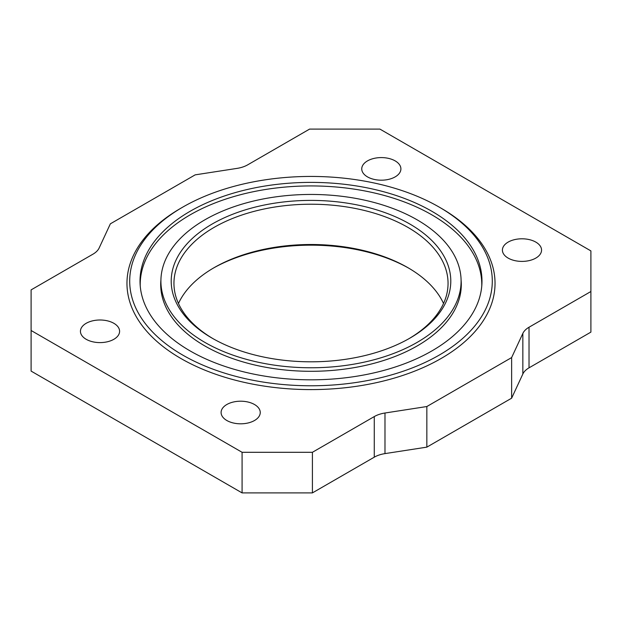 <?xml version="1.0" encoding="UTF-8"?>
<svg xmlns="http://www.w3.org/2000/svg" width="622" height="622" viewBox="0 0 622 622"><rect width="100%" height="100%" fill="white"/><g stroke="black" fill="none" stroke-linecap="round" stroke-linejoin="round"><path stroke-width="0.93" d="M113.865 323.308A19.577 11.305 0 0 0 92.53 320.859A19.577 11.305 0 0 0 80.44 331.301A19.577 11.305 0 0 0 86.178 339.293A19.577 11.305 0 0 0 107.513 341.742A19.577 11.305 0 0 0 119.595 331.301A19.577 11.305 0 0 0 113.865 323.308M535.822 242.106A19.577 11.305 0 0 0 514.487 239.657A19.577 11.305 0 0 0 502.405 250.098A19.577 11.305 0 0 0 508.135 258.091A19.577 11.305 0 0 0 529.47 260.54A19.577 11.305 0 0 0 541.56 250.098A19.577 11.305 0 0 0 535.822 242.106M395.172 160.896A19.577 11.305 0 0 0 373.838 158.447A19.577 11.305 0 0 0 361.747 168.889A19.577 11.305 0 0 0 367.485 176.881A19.577 11.305 0 0 0 388.82 179.33A19.577 11.305 0 0 0 400.902 168.889A19.577 11.305 0 0 0 395.172 160.896M254.515 404.518A19.577 11.305 0 0 0 233.18 402.061A19.577 11.305 0 0 0 221.098 412.503A19.577 11.305 0 0 0 226.828 420.495A19.577 11.305 0 0 0 248.162 422.952A19.577 11.305 0 0 0 260.253 412.503A19.577 11.305 0 0 0 254.515 404.518M242.082 492.904L31.1 371.093L31.1 330.492L242.082 452.295L312.407 452.295L312.407 492.904L242.082 492.904L242.082 452.295M522.845 333.415A23.885 13.793 180 0 1 529.027 327.234L590.9 291.508L590.9 332.117L529.027 367.835A23.885 13.793 0 0 0 522.845 374.016L522.845 333.415L511.634 357.572L426.84 406.531L426.84 447.14L384.987 453.609A23.885 13.793 0 0 0 374.273 457.178L312.407 492.904M374.273 457.178L374.273 416.577L312.407 452.295M426.84 406.531L384.987 413.008L384.987 453.609M511.634 357.572L511.634 398.181L426.84 447.14M522.845 374.016L511.634 398.181M590.9 291.508L590.9 250.907L379.918 129.096L309.593 129.096L247.727 164.822A23.885 13.793 180 0 1 237.013 168.391L195.16 174.86L110.366 223.819L99.155 247.984A23.885 13.793 180 0 1 92.973 254.165L31.1 289.883L31.1 330.492M374.273 416.577A23.885 13.793 180 0 1 384.987 413.008M431.901 350.909A170.98 98.719 0 0 0 481.98 281.105A170.98 98.719 0 0 0 376.434 189.904A170.98 98.719 0 0 0 190.099 211.301A170.98 98.719 0 0 0 140.02 281.105A170.98 98.719 0 0 0 245.566 372.306A170.98 98.719 0 0 0 431.901 350.909M180.87 208.214L182.806 207.095L180.87 208.214A184.034 106.253 0 0 0 126.966 283.344A184.034 106.253 0 0 0 240.574 381.511A184.034 106.253 0 0 0 441.13 358.474A184.034 106.253 0 0 0 495.034 283.344A184.034 106.253 0 0 0 441.13 208.214L439.194 207.095A181.29 104.667 0 0 0 182.806 207.095L182.806 207.095A181.29 104.667 0 0 0 182.806 355.123A181.29 104.667 0 0 0 439.194 355.115A181.29 104.667 0 0 0 439.194 207.095M409.844 338.174L409.844 338.174A139.787 80.704 0 0 0 409.844 224.037A139.787 80.704 0 0 0 212.156 224.037A139.787 80.704 0 0 0 212.156 338.174A139.787 80.704 0 0 0 409.844 338.174M408.864 338.733A137.05 79.126 0 0 0 448.05 283.344A137.05 79.126 0 0 0 363.442 210.244A137.05 79.126 0 0 0 214.092 227.395A137.05 79.126 0 0 0 173.95 283.344A137.05 79.126 0 0 0 213.136 338.733M443.533 303.489A137.05 79.126 0 0 0 407.908 267.678A137.05 79.126 0 0 0 214.092 267.678L214.092 267.678A137.05 79.126 0 0 0 178.467 303.489M408.864 268.238A139.787 80.704 0 0 0 213.136 268.238M204.863 219.83A150.096 86.66 0 0 0 160.904 281.105A150.096 86.66 0 0 0 253.558 361.172A150.096 86.66 0 0 0 417.137 342.388A150.096 86.66 0 0 0 461.096 281.105A150.096 86.66 0 0 0 368.442 201.046A150.096 86.66 0 0 0 204.863 219.83M481.762 286.128A170.786 98.603 0 0 0 481.786 284.526A170.786 98.603 0 0 0 376.357 193.434A170.786 98.603 0 0 0 190.239 214.808A170.786 98.603 0 0 0 140.214 284.526A170.786 98.603 0 0 0 140.238 286.128M160.919 279.908A150.299 86.777 0 0 0 160.701 284.526A150.299 86.777 0 0 0 253.481 364.694A150.299 86.777 0 0 0 417.276 345.886A150.299 86.777 0 0 0 461.299 284.526A150.299 86.777 0 0 0 461.081 279.908M461.283 285.747A150.299 86.777 0 0 0 461.096 282.505M160.904 282.505A150.299 86.777 0 0 0 160.717 285.747M529.027 327.234L529.027 367.835M160.904 288.989L160.904 281.105M461.096 288.989L461.096 281.105M140.214 285.863L140.214 284.526M481.786 285.863L481.786 284.526"/></g></svg>
